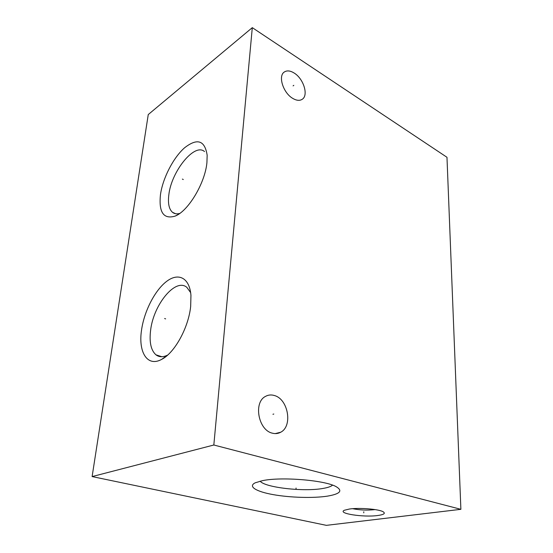 <?xml version="1.0" encoding="UTF-8"?>
<svg xmlns="http://www.w3.org/2000/svg" width="553" height="553" viewBox="0 0 553 553"><rect width="100%" height="100%" fill="white"/><g stroke="black" fill="none" stroke-linecap="round" stroke-linejoin="round"><path stroke-width="0.83" d="M213.831 445.006L460.884 509.32L326.381 525.35L92.116 476.575L213.831 445.006L252.299 27.65L446.976 157.287L460.884 509.32M349.455 509.023C359.18 507.557 378.418 509.085 382.987 511.67C385.814 513.357 384.045 514.636 377.671 515.52C363.328 517.532 336.839 513.426 344.457 510.232L349.455 509.023M262.516 480.654C281.283 476.61 324.694 480.163 336.044 486.599C343.081 490.76 340.219 493.94 327.473 496.131C313.337 498.336 290.159 497.659 273.182 494.624C256.17 491.603 247.606 486.46 255.279 482.783L262.516 480.654M292.675 98.344C283.233 92.932 277.848 75.989 284.27 72.035C286.945 70.266 290.263 70.611 294.217 73.072C303.562 78.72 308.705 95.268 302.291 99.243C299.74 100.929 296.532 100.632 292.675 98.344M272.214 433.137C258.272 430.04 253.315 402.37 265.433 396.432C268.246 394.835 271.274 394.545 274.509 395.561C288.189 399.162 292.924 426.163 280.717 432.218C278.097 433.67 275.263 433.974 272.214 433.137M92.116 476.575L148.259 114.554L252.299 27.65M206.912 162.734C204.997 183.306 188.144 211.211 175.107 216.112C163.557 219.5 158.67 212.373 160.453 194.725C162.734 178.308 173.172 157.847 184.502 147.851C197.297 137.821 204.852 140.303 207.168 155.31L206.912 162.734M190.674 306.355C188.559 327.722 174.465 353.146 161.552 359.429C147.257 367.296 138.132 352.026 141.533 330.113C144.174 311.173 154.999 290.076 166.778 281.27C178.529 272.332 189.61 277.827 190.951 295.399L190.674 306.355M190.647 292.62L186.879 287.38C175.591 277.475 153.451 304.641 150.603 330.341C149.165 342.162 150.948 350.326 155.96 354.826L161.801 356.726M167.663 355.081C163.052 357.349 159.146 357.266 155.96 354.826M352.648 508.691C359.657 510.101 366.881 510.433 374.312 509.686L375.003 509.59M332.567 485.133C331.012 486.529 327.818 487.628 322.993 488.444C303.86 491.956 264.887 487.559 260.138 481.165M204.506 151.563C194.566 142.474 171.285 171.61 168.838 194.808C167.766 203.345 168.997 209.193 172.529 212.331L175.571 213.714M179.746 213.43C176.856 214.218 174.451 213.852 172.529 212.331M183.292 179.531L182.386 179.089L183.292 179.531M165.63 318.887L164.628 318.521L165.63 318.887M293.09 85.86L293.823 85.342M272.94 414.273L273.804 414.031M363.77 512.859L363.777 511.781L363.77 512.859M296.014 489.239L296.069 488.043M167.407 355.303L161.552 359.429M177.755 214.744L175.107 216.112M275.263 433.6L280.717 432.218"/></g></svg>
